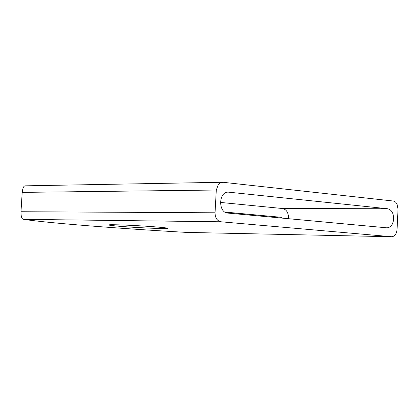 <?xml version="1.0" encoding="UTF-8"?>
<svg xmlns="http://www.w3.org/2000/svg" width="419" height="419" viewBox="0 0 419 419"><rect width="100%" height="100%" fill="white"/><g stroke="black" fill="none" stroke-linecap="round" stroke-linejoin="round"><path stroke-width="0.63" d="M393.666 218.922C393.561 213.13 391.55 209.736 387.633 208.746L228.214 192.117C218.482 191.713 218.042 212.726 227.779 213.082L387.067 227.842C390.864 227.376 393.064 224.401 393.666 218.922M288.466 218.708L288.529 217.98C288.424 212.601 286.439 209.448 282.563 208.531L220.425 202.419M156.664 226.978C164.059 227.596 167.736 228.051 167.7 228.345C167.909 229.078 138.118 227.816 120.452 226.36C112.763 225.731 108.893 225.26 108.84 224.945C108.259 224.196 138.94 225.49 156.664 226.978M224.877 212.051L282.097 217.382L225.013 212.134M282.097 217.382L281.259 217.372M391.503 236.714L220.949 221.787C217.126 220.939 215.157 217.938 215.041 212.789L216.293 190.022L218.414 184.355L220.462 182.757L223.112 182.296L393.865 201.094L395.625 202.126L397.013 204.006L398.04 209.112L397.05 229.581C396.557 233.98 394.792 236.363 391.755 236.73L186.376 232.393L391.755 236.73M215.041 212.789L20.987 211.731C20.966 216.482 21.783 219.022 23.438 219.347C49.615 223.154 117.1 228.418 186.376 232.393M20.987 211.731L22.186 192.384C22.678 188.084 23.689 185.9 25.208 185.837L222.479 182.27M282.563 208.531L387.633 208.746M220.949 221.787L23.438 219.347M216.293 190.022L22.186 192.384M227.559 192.164L228.921 192.148"/></g></svg>

